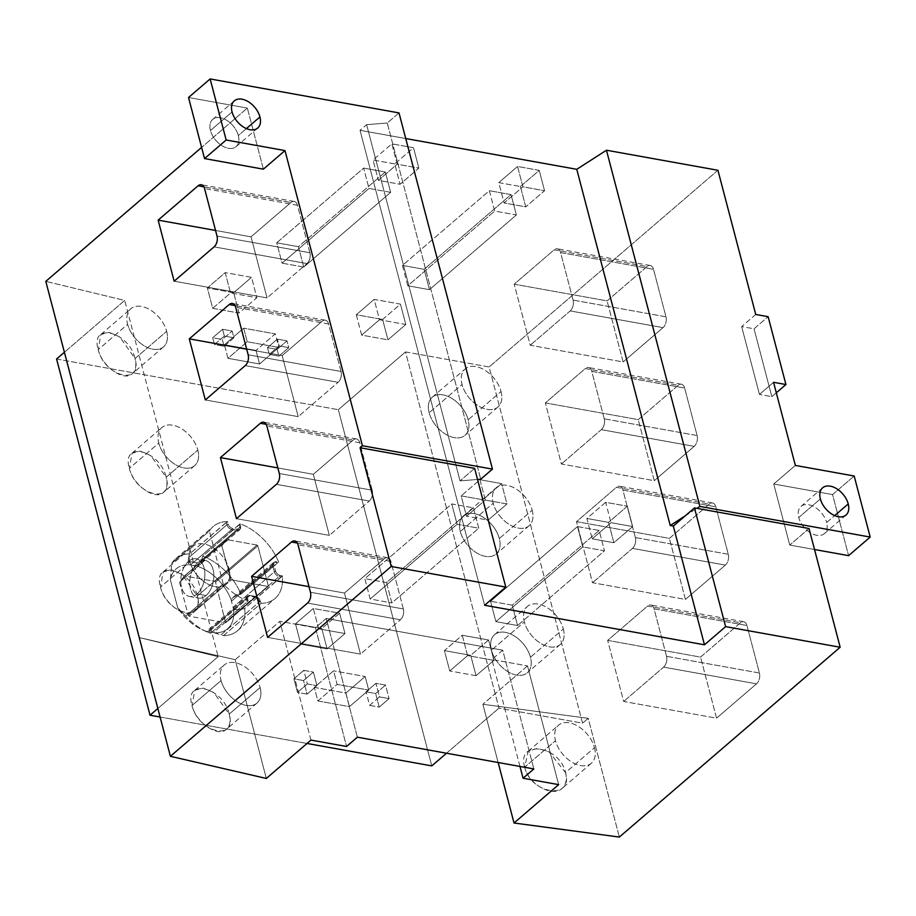 <?xml version="1.0" encoding="UTF-8"?>
<svg xmlns="http://www.w3.org/2000/svg" width="916" height="916" viewBox="0 0 916 916"><rect width="100%" height="100%" fill="white"/><g stroke="black" fill="none" stroke-linecap="round" stroke-linejoin="round"><path stroke-width="0.69" stroke-dasharray="4.58 3.44" d="M197.535 562.962L188.547 561.348A19.133 11.759 -79.8 0 0 180.773 581.649A19.133 11.759 -79.8 0 0 189.44 596.465A19.133 11.759 -79.8 0 0 197.1 593.912L206.077 595.526A19.133 11.759 100.2 0 1 198.417 598.079A19.133 11.759 100.2 0 1 191.765 571.664A19.133 11.759 100.2 0 1 197.535 562.962A19.133 11.759 100.2 0 1 204.898 560.374A19.133 11.759 100.2 0 1 205.195 560.42A19.133 11.759 100.2 0 1 213.852 575.237A19.133 11.759 100.2 0 1 206.077 595.526L197.1 593.912A19.133 11.759 -79.8 0 0 204.875 573.622A19.133 11.759 -79.8 0 0 196.207 558.806A19.133 11.759 -79.8 0 0 188.547 561.348L197.535 562.962A19.133 11.759 -79.8 0 0 191.765 571.664L204.898 560.374A19.133 11.759 -79.8 0 0 197.535 562.962M221.821 545.822L226.55 539.753L184.265 576.095L179.536 582.175L204.898 560.374A19.133 11.759 100.2 0 1 213.84 574.996A19.133 11.759 100.2 0 1 206.077 595.526A19.133 11.759 100.2 0 1 192.371 593.453A19.133 11.759 100.2 0 1 191.765 571.664L179.536 582.175L188.261 615.415L230.546 579.061L221.821 545.822L226.928 539.627L184.643 575.981L214.733 581.385L215.535 582.175L225.588 622.777L267.873 586.423L231.336 579.851L189.062 616.205L188.261 615.415L230.546 579.061L231.336 579.851L189.062 616.205L225.588 622.777L268.216 586.355L226.034 622.216L268.319 585.862L257.82 545.833L215.535 582.175L257.82 545.833L257.018 545.043L214.733 581.385L257.018 545.043L226.928 539.627L257.018 545.043L257.82 545.833L268.319 585.862L267.873 586.423L231.336 579.851L221.821 545.822M226.928 539.627L184.265 576.095L226.928 539.627M259.537 601.743A3.985 1.901 165.3 0 0 260.213 600.885A4.454 2.805 49.3 0 0 255.759 596.476A3.985 2.45 -79.8 0 0 254.751 597.003A4.786 3.011 -130.7 0 1 259.537 601.743A4.786 3.011 49.3 0 0 254.751 597.003A3.985 2.45 100.2 0 1 255.759 596.476L250.194 595.48A4.454 2.805 49.3 0 0 249.221 595.457A4.454 2.805 49.3 0 0 247.732 598.64A3.985 1.901 165.3 0 0 246.53 599.408L208.23 632.326L207.027 631.502A4.786 3.011 -130.7 0 1 207.829 631.548L249.175 595.995A4.786 3.011 49.3 0 0 247.125 596.442A4.786 3.011 49.3 0 0 246.53 599.408L208.23 632.326L207.027 631.502A39.468 24.846 -130.7 0 1 201.703 629.464A39.468 24.846 -130.7 0 1 177.704 607.777L185.662 616.159A47.449 29.873 49.3 0 0 206.363 631.616A47.449 29.873 49.3 0 0 210.52 633.322L208.23 632.326L210.52 633.322L248.099 601.01L247.698 599.476L246.53 599.408L247.698 599.476L247.721 598.64A3.985 1.901 165.3 0 0 246.53 599.408A4.786 3.011 -130.7 0 1 247.125 596.442A4.786 3.011 -130.7 0 1 249.175 595.995A3.985 2.45 100.2 0 1 250.194 595.48A3.985 2.45 -79.8 0 0 249.175 595.995L254.751 597.003L249.175 595.995L207.829 631.548L213.405 632.544L254.751 597.003L213.405 632.544L207.829 631.548A4.786 3.011 49.3 0 0 207.027 631.502A39.468 24.846 -130.7 0 1 177.704 607.777L170.365 579.794A39.468 24.846 -130.7 0 1 189.52 564.794C188.261 563.89 187.975 561.519 188.65 557.684L226.95 524.765A4.786 3.011 49.3 0 0 231.737 529.505L190.391 565.046L195.955 566.054L237.301 530.513A4.786 3.011 49.3 0 0 239.351 530.066A4.786 3.011 49.3 0 0 239.958 527.112L239.316 524.685L202.676 556.195L201.657 560.031L239.958 527.112L201.657 560.031L196.768 566.099A39.468 24.846 -130.7 0 1 231.29 600.312L232.733 597.69L237.141 595.182L275.43 562.264A4.786 3.011 49.3 0 0 273.38 562.699A4.786 3.011 49.3 0 0 272.785 565.664L231.439 601.205L233.042 607.308L274.388 571.767A4.786 3.011 49.3 0 0 279.162 576.508L240.874 609.426L244.732 608.407L281.372 576.908L279.162 576.508L240.874 609.426C236.969 610.067 234.473 609.678 233.374 608.235A4.786 3.011 -130.7 0 1 233.042 607.308L274.388 571.767L272.785 565.664L231.439 601.205A4.786 3.011 -130.7 0 1 231.29 600.312C231.496 598.331 233.443 596.625 237.141 595.182L240.988 594.163L277.64 562.653L275.43 562.264L237.141 595.182L240.988 594.163A47.449 29.873 49.3 0 0 202.676 556.195L201.657 560.031L198.108 565.481L196.768 566.099A4.786 3.011 -130.7 0 1 195.955 566.054L237.301 530.513L231.737 529.505L190.391 565.046A4.786 3.011 -130.7 0 1 189.52 564.794C188.261 563.89 187.975 561.519 188.65 557.684L226.95 524.765L226.309 522.349L189.669 553.848L188.65 557.684L189.669 553.848A47.449 29.873 49.3 0 0 171.796 563.34L170.365 579.794A39.468 24.846 -130.7 0 1 189.52 564.794A4.786 3.011 49.3 0 0 190.391 565.046L195.955 566.054A4.786 3.011 49.3 0 0 196.768 566.099A39.468 24.846 -130.7 0 1 231.29 600.312A4.786 3.011 49.3 0 0 231.439 601.205L233.042 607.308A4.786 3.011 49.3 0 0 233.374 608.235A39.468 24.846 -130.7 0 1 214.264 632.796A4.786 3.011 49.3 0 0 213.405 632.544A4.786 3.011 -130.7 0 1 214.264 632.796L223.515 635.67A47.449 29.873 49.3 0 0 244.732 608.407L240.874 609.426C236.969 610.067 234.473 609.678 233.374 608.235A39.468 24.846 -130.7 0 1 214.264 632.796L221.237 634.662L259.537 601.743L221.237 634.662L223.515 635.67L261.106 603.358L260.705 601.823L259.537 601.743A3.985 1.901 165.3 0 0 260.213 600.885L261.106 603.358A47.449 29.873 49.3 0 0 275.109 598.423A47.449 29.873 49.3 0 0 282.288 575.809L244.732 608.407A47.449 29.873 -130.7 0 1 237.519 630.735A47.449 29.873 -130.7 0 1 223.515 635.67L261.106 603.358A47.449 29.873 49.3 0 0 282.288 575.809L281.372 576.908L279.162 576.508A3.985 2.45 -79.8 0 0 280.033 575.42L282.288 575.821L280.033 575.42A3.985 2.45 100.2 0 1 279.162 576.508A4.786 3.011 -130.7 0 1 274.388 571.767A3.985 1.901 -14.7 0 1 275.579 571.011A4.454 2.805 49.3 0 0 280.033 575.42A4.454 2.805 -130.7 0 1 275.579 571.011A3.985 1.901 165.3 0 0 274.388 571.767L272.785 565.664A3.985 1.901 -14.7 0 1 273.976 564.897L275.579 571.011L273.976 564.897A3.985 1.901 165.3 0 0 272.785 565.664A4.786 3.011 -130.7 0 1 273.38 562.699A4.786 3.011 -130.7 0 1 275.43 562.264A3.985 2.45 100.2 0 1 276.449 561.737A4.454 2.805 49.3 0 0 275.476 561.714A4.454 2.805 49.3 0 0 273.976 564.897A4.454 2.805 -130.7 0 1 276.449 561.737A3.985 2.45 -79.8 0 0 275.43 562.264L278.704 562.149A47.449 29.873 49.3 0 0 239.981 523.78L202.676 556.195A47.449 29.873 -130.7 0 1 240.988 594.163L278.704 562.149A47.449 29.873 49.3 0 0 239.981 523.78L239.316 524.685L239.958 527.112A3.985 1.901 165.3 0 0 240.633 526.253L239.981 523.78L240.633 526.253A3.985 1.901 -14.7 0 1 239.958 527.112A4.786 3.011 -130.7 0 1 239.351 530.066A4.786 3.011 -130.7 0 1 237.301 530.513A3.985 2.45 -79.8 0 0 238.171 529.425A4.454 2.805 49.3 0 0 240.645 528.143A4.454 2.805 49.3 0 0 240.633 526.253A4.454 2.805 -130.7 0 1 238.171 529.425A3.985 2.45 100.2 0 1 237.301 530.513L231.737 529.505A3.985 2.45 -79.8 0 0 232.595 528.418L238.171 529.425L232.595 528.418A3.985 2.45 100.2 0 1 231.737 529.505A4.786 3.011 -130.7 0 1 226.95 524.765A3.985 1.901 -14.7 0 1 228.141 524.009A4.454 2.805 49.3 0 0 232.595 528.418A4.454 2.805 -130.7 0 1 228.141 524.009A3.985 1.901 165.3 0 0 226.95 524.765L226.309 522.349L227.5 521.536L228.141 524.009L227.5 521.536A47.449 29.873 49.3 0 0 213.245 526.471A47.449 29.873 49.3 0 0 209.386 531.028L171.807 563.317A47.449 29.873 -130.7 0 1 175.666 558.783A47.449 29.873 -130.7 0 1 189.669 553.848L227.5 521.536A47.449 29.873 49.3 0 0 209.386 531.028L171.807 563.317L170.365 579.794L177.704 607.777L185.662 616.159L223.241 583.847L209.386 531.028L223.241 583.847A47.449 29.873 49.3 0 0 248.099 601.01L210.52 633.322A47.449 29.873 -130.7 0 1 185.662 616.159L223.241 583.847A47.449 29.873 49.3 0 0 248.099 601.01L247.721 598.64A4.454 2.805 -130.7 0 1 250.194 595.48L255.759 596.476A4.454 2.805 -130.7 0 1 260.213 600.885L260.705 601.823L259.537 601.743M184.643 575.981L179.536 582.175L188.261 615.415L189.062 616.205L225.588 622.777L215.535 582.175L214.733 581.385L184.643 575.981M188.547 561.348A19.133 11.759 100.2 0 1 204.096 567.943A19.133 11.759 100.2 0 1 197.1 593.912A19.133 11.759 100.2 0 1 181.551 587.328A19.133 11.759 100.2 0 1 188.547 561.348M269.293 354.4L278.888 356.129L288.758 347.645L279.151 345.916L269.293 354.4L279.151 345.916L277.376 339.138L286.971 340.866L288.758 347.645L279.151 345.916L277.376 339.138L267.506 347.622L269.293 354.4L267.506 347.622L277.113 349.34L278.888 356.129L269.293 354.4M277.113 349.34L278.888 356.129L288.758 347.645L286.971 340.866L277.113 349.34L267.506 347.622L277.376 339.138L286.971 340.866L277.113 349.34M224.088 346.271L233.946 337.786L224.351 336.058L214.481 344.542L224.088 346.271L214.481 344.542L224.351 336.058L222.577 329.279L212.707 337.764L214.481 344.542L212.707 337.764L222.302 339.481L224.088 346.271L233.946 337.786L232.172 331.008L222.302 339.481L224.088 346.271M232.172 331.008L233.946 337.786L224.351 336.058L222.577 329.279L232.172 331.008L222.302 339.481L212.707 337.764L222.577 329.279L232.172 331.008M278.819 347.439L247.24 341.76L227.981 358.316L259.56 363.995L278.819 347.439L275.258 333.871L255.999 350.427L259.56 363.995L227.981 358.316L224.42 344.748L255.999 350.427L259.56 363.995L278.819 347.439L247.24 341.76L243.679 328.191L275.258 333.871L278.819 347.439M247.24 341.76L243.679 328.191L224.42 344.748L227.981 358.316L247.24 341.76M378.388 180.36L397.178 164.204L391.842 143.858L373.052 160.014L378.388 180.36L400.063 184.265L418.852 168.109L397.178 164.204L391.842 143.858L413.517 147.751L418.852 168.109L413.517 147.751L394.727 163.907L400.063 184.265L418.852 168.109L397.178 164.204L378.388 180.36L373.052 160.014L394.727 163.907L400.063 184.265L378.388 180.36M303.746 267.06L390.663 192.337L385.327 171.99L298.41 246.702L303.746 267.06L282.071 263.155L276.735 242.809L298.41 246.702L303.746 267.06L390.663 192.337L368.988 188.444L363.652 168.086L276.735 242.809L282.071 263.155L368.988 188.444L282.071 263.155L303.746 267.06M390.663 192.337L368.988 188.444L363.652 168.086L385.327 171.99L390.663 192.337M212.707 308.314L230.557 292.96L225.21 272.613L207.359 287.956L212.707 308.314L239.019 313.043L256.869 297.7L230.557 292.96L225.21 272.613L251.534 277.342L256.869 297.7L251.534 277.342L233.683 292.696L239.019 313.043L256.869 297.7L230.557 292.96L212.707 308.314L207.359 287.956L233.683 292.696L239.019 313.043L212.707 308.314M544.562 190.723L539.226 170.365L520.425 186.52L525.773 206.879L544.562 190.723L522.887 186.818L517.551 166.472L539.226 170.365L544.562 190.723L522.887 186.818L517.551 166.472L498.751 182.627L504.098 202.974L522.887 186.818L504.098 202.974L525.773 206.879L544.562 190.723M520.425 186.52L525.773 206.879L504.098 202.974L498.751 182.627L520.425 186.52L498.751 182.627L517.551 166.472L539.226 170.365L520.425 186.52M402.445 265.422L407.78 285.769L494.697 211.058L489.362 190.7L402.445 265.422L424.119 269.315L429.455 289.674L407.78 285.769L402.445 265.422L489.362 190.7L511.036 194.604L424.119 269.315L429.455 289.674L516.372 214.951L511.036 194.604L516.372 214.951L494.697 211.058L407.78 285.769L429.455 289.674L516.372 214.951L494.697 211.058L489.362 190.7L511.036 194.604L424.119 269.315L402.445 265.422M405.799 324.493L400.464 304.135L382.613 319.478L387.949 339.836L405.799 324.493L379.487 319.753L374.14 299.406L400.464 304.135L405.799 324.493L379.487 319.753L374.14 299.406L356.29 314.749L361.637 335.107L379.487 319.753L361.637 335.107L387.949 339.836L405.799 324.493M382.613 319.478L387.949 339.836L361.637 335.107L356.29 314.749L382.613 319.478L356.29 314.749L374.14 299.406L400.464 304.135L382.613 319.478M372.194 490.22L359.736 442.726A7.969 4.901 -79.8 0 0 353.255 439.978L313.318 474.316L329.348 535.379L369.274 501.041A7.969 4.901 -79.8 0 0 372.194 490.22L279.311 473.515L372.194 490.22A7.969 4.901 100.2 0 1 369.274 501.041L276.392 484.335L369.274 501.041L329.348 535.379L236.454 518.662L329.348 535.379L313.318 474.316L353.255 439.978L266.178 424.314L353.255 439.978A7.969 4.901 100.2 0 1 356.45 438.913A7.969 4.901 100.2 0 1 359.736 442.726L266.854 426.02L359.736 442.726L372.194 490.22M277.846 467.927L313.318 474.316L277.846 467.927M341.05 371.484L328.581 323.989A7.969 4.901 -79.8 0 0 322.111 321.241L282.174 355.58L298.192 416.643L338.13 382.304A7.969 4.901 -79.8 0 0 341.05 371.484L248.156 354.778L341.05 371.484A7.969 4.901 100.2 0 1 338.13 382.304L245.236 365.599L338.13 382.304L298.192 416.643L205.31 399.926L298.192 416.643L282.174 355.58L322.111 321.241L235.034 305.578L322.111 321.241A7.969 4.901 100.2 0 1 325.295 320.176A7.969 4.901 100.2 0 1 328.581 323.989L235.698 307.284L328.581 323.989L341.05 371.484M246.69 349.191L282.174 355.58L246.69 349.191M309.894 252.747L297.437 205.253A7.969 4.901 -79.8 0 0 290.956 202.505L251.018 236.843L267.048 297.906L306.975 263.568A7.969 4.901 -79.8 0 0 309.894 252.747L217.012 236.042L309.894 252.747A7.969 4.901 100.2 0 1 306.975 263.568L214.092 246.862L306.975 263.568L267.048 297.906L174.154 281.189L267.048 297.906L251.018 236.843L290.956 202.505L203.879 186.841L290.956 202.505A7.969 4.901 100.2 0 1 294.15 201.44A7.969 4.901 100.2 0 1 297.437 205.253L204.554 188.547L297.437 205.253L309.894 252.747M215.546 230.454L251.018 236.843L215.546 230.454M403.349 608.957L390.892 561.462A7.969 4.901 -79.8 0 0 384.411 558.714L344.473 593.053L360.492 654.116L400.429 619.777A7.969 4.901 -79.8 0 0 403.349 608.957L310.455 592.251L403.349 608.957A7.969 4.901 100.2 0 1 400.429 619.777L307.536 603.072L400.429 619.777L360.492 654.116L267.609 637.399L360.492 654.116L344.473 593.053L384.411 558.714L297.334 543.051L384.411 558.714A7.969 4.901 100.2 0 1 387.594 557.649A7.969 4.901 100.2 0 1 390.892 561.462L297.998 544.757L390.892 561.462L403.349 608.957M308.99 586.664L344.473 593.053L308.99 586.664M260.098 687.55A25.121 15.812 -130.7 0 1 246.198 705.412A25.121 15.812 -130.7 0 1 221.088 680.531A25.121 15.812 -130.7 0 1 234.988 662.669A25.121 15.812 -130.7 0 1 260.098 687.55A25.121 15.812 49.3 0 0 244.148 666.39A25.121 15.812 49.3 0 0 224.214 664.993A25.121 15.812 49.3 0 0 221.088 680.531L192.016 705.526L194.776 690.298L203.134 688.111L213.772 692.519L229.206 714.102L260.098 687.55L229.206 714.102C230.878 720.972 229.95 726.056 226.435 729.331C217.985 737.746 195.852 722.426 192.016 705.526L221.088 680.531A25.121 15.812 49.3 0 0 237.038 701.679A25.121 15.812 49.3 0 0 256.972 703.087A25.121 15.812 49.3 0 0 260.098 687.55M303.791 670.352L293.921 678.836L303.528 680.565L313.387 672.081L303.791 670.352L293.921 678.836L303.528 680.565L307.089 694.133L316.947 685.649L313.387 672.081L303.528 680.565L307.089 694.133L297.482 692.404L293.921 678.836L297.482 692.404L307.352 683.931L303.791 670.352L313.387 672.081L316.947 685.649L307.352 683.931L303.791 670.352M366.068 691.82L375.663 693.538L385.533 685.065L375.938 683.336L366.068 691.82L375.663 693.538L379.224 707.118L389.094 698.633L379.499 696.904L375.938 683.336L385.533 685.065L389.094 698.633L385.533 685.065L375.663 693.538L379.224 707.118L369.629 705.389L366.068 691.82L369.629 705.389L379.499 696.904L375.938 683.336L366.068 691.82M333.573 670.833L314.303 687.389L345.893 693.068L365.152 676.512L333.573 670.833L365.152 676.512L368.713 690.08L337.134 684.401L333.573 670.833L314.303 687.389L345.893 693.068L349.454 706.637L368.713 690.08L365.152 676.512L345.893 693.068L349.454 706.637L317.863 700.958L314.303 687.389L317.863 700.958L337.134 684.401L333.573 670.833M318.665 628.823L313.329 608.464L295.467 623.807L300.814 644.166L318.665 628.823L313.329 608.464L339.641 613.193L344.989 633.551L318.665 628.823L344.989 633.551L339.641 613.193L321.791 628.548L327.126 648.906L344.989 633.551L327.126 648.906L300.814 644.166L295.467 623.807L321.791 628.548L339.641 613.193L313.329 608.464L295.467 623.807L321.791 628.548L327.126 648.906L300.814 644.166L318.665 628.823M488.572 639.986L470.721 655.341L476.057 675.687L493.907 660.344L488.572 639.986L493.907 660.344L467.595 655.604L462.259 635.257L488.572 639.986L462.259 635.257L444.397 650.6L449.745 670.959L467.595 655.604L462.259 635.257L444.397 650.6L470.721 655.341L488.572 639.986M444.397 650.6L470.721 655.341L476.057 675.687L449.745 670.959L444.397 650.6M166.655 331.34A25.121 15.812 -130.7 0 1 152.754 349.202A25.121 15.812 -130.7 0 1 127.633 324.321A25.121 15.812 -130.7 0 1 141.533 306.459A25.121 15.812 -130.7 0 1 166.655 331.34A25.121 15.812 49.3 0 0 150.705 310.18A25.121 15.812 49.3 0 0 130.77 308.784A25.121 15.812 49.3 0 0 127.633 324.321L98.195 349.637L100.886 334.477L109.153 332.371L119.687 336.859L135.018 358.534L166.655 331.34L135.018 358.534C136.679 365.404 135.786 370.453 132.316 373.705C123.981 382.018 102.042 366.537 98.195 349.626L127.633 324.321A25.121 15.812 49.3 0 0 143.583 345.469A25.121 15.812 49.3 0 0 163.517 346.878A25.121 15.812 49.3 0 0 166.655 331.34M197.799 450.077A25.121 15.812 -130.7 0 1 183.898 467.939A25.121 15.812 -130.7 0 1 158.789 443.058A25.121 15.812 -130.7 0 1 172.689 425.196A25.121 15.812 -130.7 0 1 197.799 450.077A25.121 15.812 49.3 0 0 181.849 428.917A25.121 15.812 49.3 0 0 161.914 427.52A25.121 15.812 49.3 0 0 158.789 443.058L129.339 468.362L132.03 453.214L140.297 451.107L150.831 455.595L166.162 477.27L197.799 450.077L166.162 477.27C167.834 484.14 166.93 489.19 163.472 492.442C155.136 500.754 133.186 485.274 129.351 468.362L158.789 443.058A25.121 15.812 49.3 0 0 174.738 464.206A25.121 15.812 49.3 0 0 194.673 465.614A25.121 15.812 49.3 0 0 197.799 450.077M228.954 568.813A25.121 15.812 -130.7 0 1 215.054 586.675A25.121 15.812 -130.7 0 1 189.933 561.794A25.121 15.812 -130.7 0 1 203.833 543.932A25.121 15.812 -130.7 0 1 228.954 568.813A25.121 15.812 49.3 0 0 213.004 547.654A25.121 15.812 49.3 0 0 193.07 546.257A25.121 15.812 49.3 0 0 189.933 561.794L160.495 587.099L163.185 571.95L171.452 569.844L181.986 574.332L197.318 596.007L228.954 568.813L197.318 596.007C198.978 602.877 198.085 607.926 194.616 611.178C186.28 619.491 164.342 604.01 160.495 587.099L189.933 561.794A25.121 15.812 49.3 0 0 205.882 582.942A25.121 15.812 49.3 0 0 225.817 584.351A25.121 15.812 49.3 0 0 228.954 568.813M124.702 300.437L64.406 352.271L124.702 300.437L218.145 656.646L124.702 300.437L45.8 281.361L124.702 300.437M157.85 708.48L218.145 656.646L139.255 637.57L218.145 656.646L157.85 708.48M160.495 587.099C166.804 614.338 205.402 623.67 197.318 596.007C191.261 568.721 152.09 559.275 160.495 587.099M129.351 468.362C135.66 495.602 174.258 504.934 166.162 477.27C160.105 449.985 120.935 440.539 129.339 468.362M98.195 349.626C104.504 376.865 143.102 386.197 135.018 358.534C128.961 331.249 89.791 321.802 98.195 349.637M594.495 747.708A25.121 15.812 -130.7 0 1 580.595 765.57A25.121 15.812 -130.7 0 1 555.485 740.689A25.121 15.812 -130.7 0 1 569.386 722.816A25.121 15.812 -130.7 0 1 594.495 747.708A25.121 15.812 49.3 0 0 578.546 726.548A25.121 15.812 49.3 0 0 558.611 725.151A25.121 15.812 49.3 0 0 555.485 740.689L524.708 767.139L528.177 751.315L537.463 748.326L549.085 751.876L565.538 772.6L594.495 747.708L565.538 772.6C567.187 779.482 566.031 784.76 562.058 788.436C552.497 797.79 528.486 784.107 524.708 767.139L555.485 740.689A25.121 15.812 49.3 0 0 571.435 761.837A25.121 15.812 49.3 0 0 591.358 763.246A25.121 15.812 49.3 0 0 594.495 747.708M635.372 537.566L622.914 490.071L715.808 506.777L728.266 554.272L635.372 537.566L622.914 490.071A7.969 4.901 -79.8 0 0 619.628 486.259A7.969 4.901 -79.8 0 0 616.434 487.323L709.327 504.04A7.969 4.901 100.2 0 1 712.522 502.976A7.969 4.901 100.2 0 1 715.808 506.777L622.914 490.071A7.969 4.901 -79.8 0 0 616.434 487.323L576.508 521.651L669.39 538.368L709.327 504.04L616.434 487.323L576.508 521.651L669.39 538.368L685.408 599.43L592.526 582.725L576.508 521.651L592.526 582.725L685.408 599.43L725.346 565.103L632.464 548.386L592.526 582.725L632.464 548.386A7.969 4.901 -79.8 0 0 635.372 537.566L728.266 554.272A7.969 4.901 100.2 0 1 725.346 565.103L632.464 548.386A7.969 4.901 -79.8 0 0 635.372 537.566M604.228 418.83L591.77 371.335L684.653 388.04L697.11 435.535L604.228 418.83L591.77 371.335A7.969 4.901 -79.8 0 0 588.484 367.522A7.969 4.901 -79.8 0 0 585.29 368.587L678.172 385.304A7.969 4.901 100.2 0 1 681.367 384.239A7.969 4.901 100.2 0 1 684.653 388.04L591.77 371.335A7.969 4.901 -79.8 0 0 585.29 368.587L545.352 402.914L638.246 419.631L678.172 385.304L585.29 368.587L545.352 402.914L638.246 419.631L654.264 480.694L561.371 463.988L545.352 402.914L561.371 463.988L654.264 480.694L694.191 446.367L601.308 429.65L561.371 463.988L601.308 429.65A7.969 4.901 -79.8 0 0 604.228 418.83L697.11 435.535A7.969 4.901 100.2 0 1 694.191 446.367L601.308 429.65A7.969 4.901 -79.8 0 0 604.228 418.83M573.072 300.093L560.615 252.598L653.509 269.304L665.966 316.799L573.072 300.093L560.615 252.598A7.969 4.901 -79.8 0 0 557.329 248.786A7.969 4.901 -79.8 0 0 554.134 249.85L647.028 266.567A7.969 4.901 100.2 0 1 650.223 265.503A7.969 4.901 100.2 0 1 653.509 269.304L560.615 252.598A7.969 4.901 -79.8 0 0 554.134 249.85L514.208 284.178L607.09 300.895L647.028 266.567L554.134 249.85L514.208 284.178L607.09 300.895L623.109 361.957L530.227 345.252L514.208 284.178L530.227 345.252L623.109 361.957L663.047 327.63L570.164 310.913L530.227 345.252L570.164 310.913A7.969 4.901 -79.8 0 0 573.072 300.093L665.966 316.799A7.969 4.901 100.2 0 1 663.047 327.63L570.164 310.913A7.969 4.901 -79.8 0 0 573.072 300.093M666.527 656.303L654.07 608.808L746.952 625.513L759.41 673.008L666.527 656.303L654.07 608.808A7.969 4.901 -79.8 0 0 650.784 604.995A7.969 4.901 -79.8 0 0 647.589 606.06L740.472 622.777A7.969 4.901 100.2 0 1 743.666 621.712A7.969 4.901 100.2 0 1 746.952 625.513L654.07 608.808A7.969 4.901 -79.8 0 0 647.589 606.06L607.652 640.387L700.545 657.104L740.472 622.777L647.589 606.06L607.652 640.387L700.545 657.104L716.564 718.167L623.67 701.461L607.652 640.387L623.67 701.461L716.564 718.167L756.502 683.84L663.608 667.123L623.67 701.461L663.608 667.123A7.969 4.901 -79.8 0 0 666.527 656.303L759.41 673.008A7.969 4.901 100.2 0 1 756.502 683.84L663.608 667.123A7.969 4.901 -79.8 0 0 666.527 656.303M563.34 628.971A25.121 15.812 -130.7 0 1 549.44 646.833A25.121 15.812 -130.7 0 1 524.33 621.953A25.121 15.812 -130.7 0 1 538.23 604.091A25.121 15.812 -130.7 0 1 563.34 628.971A25.121 15.812 49.3 0 0 547.39 607.812A25.121 15.812 49.3 0 0 527.467 606.415A25.121 15.812 49.3 0 0 524.33 621.953L491.445 650.223A25.121 15.812 -130.7 0 1 494.571 634.685A25.121 15.812 -130.7 0 1 514.506 636.082A25.121 15.812 -130.7 0 1 530.456 657.241L563.34 628.971L530.456 657.241A25.121 15.812 -130.7 0 1 527.33 672.779A25.121 15.812 -130.7 0 1 507.395 671.371A25.121 15.812 -130.7 0 1 491.445 650.223L524.33 621.953A25.121 15.812 49.3 0 0 540.28 643.101A25.121 15.812 49.3 0 0 560.214 644.509A25.121 15.812 49.3 0 0 563.34 628.971M532.196 510.235A25.121 15.812 -130.7 0 1 518.296 528.097A25.121 15.812 -130.7 0 1 493.186 503.216A25.121 15.812 -130.7 0 1 507.086 485.354A25.121 15.812 -130.7 0 1 532.196 510.235A25.121 15.812 49.3 0 0 516.246 489.075A25.121 15.812 49.3 0 0 496.312 487.678A25.121 15.812 49.3 0 0 493.186 503.216L460.29 531.486A25.121 15.812 -130.7 0 1 463.427 515.948A25.121 15.812 -130.7 0 1 483.362 517.345A25.121 15.812 -130.7 0 1 499.312 538.505L532.196 510.235L499.312 538.505A25.121 15.812 -130.7 0 1 496.174 554.043A25.121 15.812 -130.7 0 1 476.24 552.634A25.121 15.812 -130.7 0 1 460.29 531.486L493.186 503.216A25.121 15.812 49.3 0 0 509.136 524.364A25.121 15.812 49.3 0 0 529.059 525.773A25.121 15.812 49.3 0 0 532.196 510.235M501.041 391.498A25.121 15.812 -130.7 0 1 487.14 409.36A25.121 15.812 -130.7 0 1 462.03 384.48A25.121 15.812 -130.7 0 1 475.931 366.618A25.121 15.812 -130.7 0 1 501.041 391.498A25.121 15.812 49.3 0 0 485.091 370.339A25.121 15.812 49.3 0 0 465.168 368.942A25.121 15.812 49.3 0 0 462.03 384.48L429.146 412.75A25.121 15.812 -130.7 0 1 432.272 397.212A25.121 15.812 -130.7 0 1 452.206 398.609A25.121 15.812 -130.7 0 1 468.156 419.768L501.041 391.498L468.156 419.768A25.121 15.812 -130.7 0 1 465.03 435.306A25.121 15.812 -130.7 0 1 445.096 433.898A25.121 15.812 -130.7 0 1 429.146 412.75L462.03 384.48A25.121 15.812 49.3 0 0 477.98 405.628A25.121 15.812 49.3 0 0 497.915 407.036A25.121 15.812 49.3 0 0 501.041 391.498M405.525 351.927L338.336 409.692L431.78 765.89L338.336 409.692L405.525 351.927L489.121 366.973L582.565 723.182L498.968 708.137L405.525 351.927L489.121 366.973L582.565 723.182L588.209 718.327L619.353 837.064L588.209 718.327L482.881 704.267L498.155 762.524L482.881 704.267L588.209 718.327L582.565 723.182L498.968 708.137L405.525 351.927M446.516 753.227L498.968 708.137L446.516 753.227M429.146 412.75A25.121 15.812 49.3 0 0 454.256 437.63A25.121 15.812 49.3 0 0 468.156 419.768A25.121 15.812 49.3 0 0 443.046 394.888A25.121 15.812 49.3 0 0 429.146 412.75M460.29 531.486A25.121 15.812 49.3 0 0 485.411 556.367A25.121 15.812 49.3 0 0 499.312 538.505A25.121 15.812 49.3 0 0 474.19 513.624A25.121 15.812 49.3 0 0 460.29 531.486M491.445 650.223A25.121 15.812 49.3 0 0 516.555 675.103A25.121 15.812 49.3 0 0 530.456 657.241A25.121 15.812 49.3 0 0 505.346 632.361A25.121 15.812 49.3 0 0 491.445 650.223M527.513 665.898L482.881 704.267L527.513 665.898L558.657 784.634L527.513 665.898L491.903 659.497L527.513 665.898M519.967 766.44L491.903 659.497L519.967 766.44M502.712 650.2L491.903 659.497L502.712 650.2L533.856 768.936L502.712 650.2L326.222 618.46L502.712 650.2M357.377 737.197L326.222 618.46L315.425 627.746L346.569 746.483L315.425 627.746L279.815 621.346L315.425 627.746L326.222 618.46L357.377 737.197M310.959 740.082L279.815 621.346L235.183 659.715L266.327 778.451L235.183 659.715L139.255 637.57L235.183 659.715L279.815 621.346L310.959 740.082M399.01 112.908L387.262 123.007L480.717 479.217L387.262 123.007L399.01 112.908M366.618 124.668L387.262 123.007L366.618 124.668L360.034 130.312L484.633 605.258L360.034 130.312L405.731 138.534L360.034 130.312L366.618 124.668L460.061 480.877L477.545 479.469L460.061 480.877L366.618 124.668M474.625 468.351L460.061 480.877L474.625 468.351M826.621 522.521L834.682 515.594L826.621 522.521A17.942 11.301 -130.7 0 1 824.389 533.627A17.942 11.301 -130.7 0 1 810.145 532.62A17.942 11.301 -130.7 0 1 798.752 517.506A17.942 11.301 -130.7 0 1 800.996 506.411A17.942 11.301 -130.7 0 1 815.229 507.418A17.942 11.301 -130.7 0 1 826.621 522.521A17.942 11.301 49.3 0 0 808.679 504.75A17.942 11.301 49.3 0 0 798.752 517.506L820.37 498.934L798.752 517.506A17.942 11.301 49.3 0 0 816.694 535.288A17.942 11.301 49.3 0 0 826.621 522.521M854.181 476.011L832.564 494.583L848.594 555.646L832.564 494.583L854.181 476.011M795.351 465.42L773.745 484.003L832.564 494.583L773.745 484.003L795.351 465.42M814.53 549.52L789.764 545.066L773.745 484.003L789.764 545.066L814.53 549.52M809.023 528.509L789.764 545.066L809.023 528.509M685.065 515.971L696.939 508.346L685.065 515.971M755.746 314.463L741.651 326.577L754.04 328.798L768.135 316.684L754.04 328.798L771.833 396.651L776.299 392.815L771.833 396.651L759.456 394.418L771.833 396.651L754.04 328.798L741.651 326.577L755.746 314.463M773.551 382.304L759.456 394.418L741.651 326.577L759.456 394.418L773.551 382.304M717.926 170.273L489.121 366.973L717.926 170.273M759.41 673.008A7.969 4.901 100.2 0 1 756.502 683.84L716.564 718.167L700.545 657.104L740.472 622.777A7.969 4.901 100.2 0 1 746.952 625.513L759.41 673.008M665.966 316.799A7.969 4.901 100.2 0 1 663.047 327.63L623.109 361.957L607.09 300.895L647.028 266.567A7.969 4.901 100.2 0 1 653.509 269.304L665.966 316.799M697.11 435.535A7.969 4.901 100.2 0 1 694.191 446.367L654.264 480.694L638.246 419.631L678.172 385.304A7.969 4.901 100.2 0 1 684.653 388.04L697.11 435.535M728.266 554.272A7.969 4.901 100.2 0 1 725.346 565.103L685.408 599.43L669.39 538.368L709.327 504.04A7.969 4.901 100.2 0 1 715.808 506.777L728.266 554.272M524.708 767.139C530.925 794.458 573.725 800.183 565.538 772.6C559.596 745.189 516.177 739.418 524.708 767.139M160.094 717.022L307.032 743.46L160.094 717.022M476.057 675.687L449.745 670.959L467.595 655.604L493.907 660.344L476.057 675.687M317.863 700.958L337.134 684.401L368.713 690.08L349.454 706.637L317.863 700.958M369.629 705.389L379.499 696.904L389.094 698.633L379.224 707.118L369.629 705.389M307.352 683.931L316.947 685.649L307.089 694.133L297.482 692.404L307.352 683.931M192.016 705.526C198.314 732.766 237.313 741.765 229.206 714.102C223.149 686.805 183.601 677.703 192.016 705.526M263.373 169.162L247.354 108.088L201.612 147.407L247.354 108.088L263.373 169.162M188.524 97.508L247.354 108.088L188.524 97.508M238.332 135.534A17.942 11.301 49.3 0 0 220.39 117.763A17.942 11.301 49.3 0 0 210.462 130.519A17.942 11.301 49.3 0 0 228.405 148.3A17.942 11.301 49.3 0 0 238.332 135.534L246.393 128.606L238.332 135.534A17.942 11.301 -130.7 0 1 236.088 146.64A17.942 11.301 -130.7 0 1 221.855 145.633A17.942 11.301 -130.7 0 1 210.462 130.519A17.942 11.301 -130.7 0 1 212.695 119.424A17.942 11.301 -130.7 0 1 226.939 120.431A17.942 11.301 -130.7 0 1 238.332 135.534M56.574 359.003L338.336 409.692L56.574 359.003M233.683 292.696L207.359 287.956L225.21 272.613L251.534 277.342L233.683 292.696M363.652 168.086L385.327 171.99L298.41 246.702L276.735 242.809L363.652 168.086M394.727 163.907L373.052 160.014L391.842 143.858L413.517 147.751L394.727 163.907M224.42 344.748L243.679 328.191L275.258 333.871L255.999 350.427L224.42 344.748M485.285 500.067L479.95 479.709L461.16 495.865L466.496 516.212L485.285 500.067L466.496 516.212L461.16 495.865L482.835 499.758L488.171 520.116L466.496 516.212L488.171 520.116L506.96 503.96L485.285 500.067L479.95 479.709L501.625 483.602L506.96 503.96L485.285 500.067M501.625 483.602L479.95 479.709L461.16 495.865L482.835 499.758L501.625 483.602L482.835 499.758L488.171 520.116L506.96 503.96L501.625 483.602M386.518 582.553L391.853 602.911L478.77 528.188L473.435 507.842L386.518 582.553L391.853 602.911L478.77 528.188L457.107 524.295L451.76 503.937L473.435 507.842L478.77 528.188L457.107 524.295L370.179 599.018L391.853 602.911L370.179 599.018L364.843 578.66L386.518 582.553L473.435 507.842L451.76 503.937L364.843 578.66L386.518 582.553M457.107 524.295L451.76 503.937L364.843 578.66L370.179 599.018L457.107 524.295M627.334 506.216L608.545 522.372L613.88 542.73L632.67 526.574L627.334 506.216L632.67 526.574L610.995 522.681L605.659 502.323L627.334 506.216L605.659 502.323L586.87 518.479L608.545 522.372L613.88 542.73L632.67 526.574L610.995 522.681L592.205 538.837L613.88 542.73L592.205 538.837L586.87 518.479L608.545 522.372L627.334 506.216M605.659 502.323L586.87 518.479L592.205 538.837L610.995 522.681L605.659 502.323M577.469 526.551L490.552 601.274L495.888 621.632L582.805 546.909L577.469 526.551L599.144 530.456L604.48 550.802L582.805 546.909L495.888 621.632L490.552 601.274L512.227 605.167L517.563 625.525L495.888 621.632L517.563 625.525L604.48 550.802L582.805 546.909L577.469 526.551L490.552 601.274L512.227 605.167L599.144 530.456L577.469 526.551M599.144 530.456L512.227 605.167L517.563 625.525L604.48 550.802L599.144 530.456M232.069 111.947L210.462 130.519L232.069 111.947M189.44 596.465L198.417 598.079M205.195 560.42L196.207 558.806M268.216 586.355L225.931 622.708M226.596 539.707L184.311 576.05M249.221 595.457L247.125 596.442L206.444 631.41M201.703 629.464L206.363 631.628M233.282 597.175L273.38 562.699L275.476 561.714M240.645 528.143L239.351 530.066L198.68 565.035M237.519 630.735L275.109 598.423M175.666 558.783L213.245 526.471M356.45 438.913L263.568 422.207M325.295 320.176L232.412 303.471M294.15 201.44L201.257 184.734M387.594 557.649L294.712 540.944M194.799 690.286L224.214 664.993M256.972 703.087L226.424 729.342M100.897 334.455L130.77 308.784M163.517 346.878L132.305 373.705M132.053 453.191L161.914 427.52M194.673 465.614L163.46 492.442M163.197 571.928L193.07 546.257M225.817 584.351L194.604 611.178M528.188 751.303L558.611 725.151M591.358 763.246L562.058 788.436M712.522 502.976L619.628 486.259M681.367 384.239L588.484 367.522M650.223 265.503L557.329 248.786M743.666 621.712L650.784 604.995M494.571 634.685L527.467 606.415M560.214 644.509L527.33 672.779M463.427 515.948L496.312 487.678M529.059 525.773L496.174 554.043M432.272 397.212L465.168 368.942M497.915 407.036L465.03 435.306M822.602 487.827L800.996 506.411M824.389 533.627L845.995 515.044M234.313 100.852L212.695 119.424M236.088 146.64L257.705 128.057"/><path stroke-width="1.37" d="M276.392 484.335L236.454 518.662L220.435 457.599L277.846 467.927L220.435 457.599L260.373 423.272L220.435 457.599L236.454 518.662L276.392 484.335A7.969 4.901 -79.8 0 0 279.311 473.515L266.854 426.02A7.969 4.901 -79.8 0 0 263.568 422.207A7.969 4.901 -79.8 0 0 260.373 423.272L266.178 424.314L260.373 423.272A7.969 4.901 100.2 0 1 266.854 426.02L279.311 473.515A7.969 4.901 100.2 0 1 276.392 484.335M245.236 365.599L205.31 399.926L189.28 338.863L246.69 349.191L189.28 338.863L229.218 304.536L189.28 338.863L205.31 399.926L245.236 365.599A7.969 4.901 -79.8 0 0 248.156 354.778L235.698 307.284A7.969 4.901 -79.8 0 0 232.412 303.471A7.969 4.901 -79.8 0 0 229.218 304.536L235.034 305.578L229.218 304.536A7.969 4.901 100.2 0 1 235.698 307.284L248.156 354.778A7.969 4.901 100.2 0 1 245.236 365.599M214.092 246.862L174.154 281.189L158.136 220.126L215.546 230.454L158.136 220.126L198.074 185.799L158.136 220.126L174.154 281.189L214.092 246.862A7.969 4.901 -79.8 0 0 217.012 236.042L204.554 188.547A7.969 4.901 -79.8 0 0 201.257 184.734A7.969 4.901 -79.8 0 0 198.074 185.799L203.879 186.841L198.074 185.799A7.969 4.901 100.2 0 1 204.554 188.547L217.012 236.042A7.969 4.901 100.2 0 1 214.092 246.862M307.536 603.072L267.609 637.399L251.591 576.336L308.99 586.664L251.591 576.336L291.517 542.009L251.591 576.336L267.609 637.399L307.536 603.072A7.969 4.901 -79.8 0 0 310.455 592.251L297.998 544.757A7.969 4.901 -79.8 0 0 294.712 540.944A7.969 4.901 -79.8 0 0 291.517 542.009L297.334 543.051L291.517 542.009A7.969 4.901 100.2 0 1 297.998 544.757L310.455 592.251A7.969 4.901 100.2 0 1 307.536 603.072M64.406 352.271L56.574 359.003L150.029 715.213L157.85 708.48L150.029 715.213L160.094 717.022L150.029 715.213L56.574 359.003L64.406 352.271M139.255 637.57L45.8 281.361L170.399 756.307L266.327 778.451L310.959 740.082L346.569 746.483L357.377 737.197L533.856 768.936L357.377 737.197L346.569 746.483L310.959 740.082L266.327 778.451L170.399 756.307L139.255 637.57M431.78 765.89L446.516 753.227L431.78 765.89L307.032 743.46L431.78 765.89M498.155 762.524L514.025 823.003L558.657 784.634L523.059 778.234L519.967 766.44L523.059 778.234L533.856 768.936L523.059 778.234L558.657 784.634L514.025 823.003L619.353 837.064L840.167 647.246L725.609 626.636L704.473 644.807L484.633 605.258L505.781 587.087L391.212 566.477L360.068 447.741L474.625 468.351L505.781 587.087L474.625 468.351L360.068 447.741L362.415 445.726L284.99 150.579L226.16 139.999L204.543 158.571L263.373 169.162L284.99 150.579L226.16 139.999L210.142 78.936L399.01 112.908L492.453 469.118L362.415 445.726L360.068 447.741L391.212 566.477L170.399 756.307L391.212 566.477L505.781 587.087L484.633 605.258L704.473 644.807L725.609 626.636L694.465 507.899L809.023 528.509L840.167 647.246L725.609 626.636L694.465 507.899L673.317 526.07L704.473 644.807L673.317 526.07L685.065 515.971L670.226 525.521L673.317 526.07L670.226 525.521L685.065 515.971L694.465 507.899L809.023 528.509L840.167 647.246L619.353 837.064L514.025 823.003L498.155 762.524M232.069 111.947A17.942 11.301 49.3 0 0 250.011 129.717A17.942 11.301 49.3 0 0 259.938 116.962A17.942 11.301 49.3 0 0 242.007 99.191A17.942 11.301 49.3 0 0 232.069 111.947A17.942 11.301 49.3 0 0 243.473 127.049A17.942 11.301 49.3 0 0 257.705 128.057A17.942 11.301 49.3 0 0 259.938 116.962A17.942 11.301 49.3 0 0 248.545 101.848A17.942 11.301 49.3 0 0 234.313 100.852A17.942 11.301 49.3 0 0 232.069 111.947M480.717 479.217L492.453 469.118L399.01 112.908L210.142 78.936L188.524 97.508L204.543 158.571L188.524 97.508L210.142 78.936L226.16 139.999L204.543 158.571L263.373 169.162L284.99 150.579L362.415 445.726L492.453 469.118L480.717 479.217L477.545 479.469L480.717 479.217M834.682 515.594L848.239 503.949A17.942 11.301 49.3 0 0 836.846 488.835A17.942 11.301 49.3 0 0 822.602 487.827A17.942 11.301 49.3 0 0 820.37 498.934A17.942 11.301 49.3 0 0 831.762 514.036A17.942 11.301 49.3 0 0 845.995 515.044A17.942 11.301 49.3 0 0 848.239 503.949L834.682 515.594M870.2 537.074L854.181 476.011L795.351 465.42L854.181 476.011L870.2 537.074L699.904 506.434L696.939 508.346L699.904 506.434L606.461 150.224L576.771 169.311L670.226 525.521L576.771 169.311L405.731 138.534L576.771 169.311L606.461 150.224L717.926 170.273L755.746 314.463L768.135 316.684L755.746 314.463L717.926 170.273L606.461 150.224L699.904 506.434L870.2 537.074L848.594 555.646L814.53 549.52L848.594 555.646L870.2 537.074M785.928 384.537L768.135 316.684L785.928 384.537L773.551 382.304L795.351 465.42L773.551 382.304L785.928 384.537L776.299 392.815L785.928 384.537M820.37 498.934A17.942 11.301 49.3 0 0 838.3 516.704A17.942 11.301 49.3 0 0 848.239 503.949A17.942 11.301 49.3 0 0 830.297 486.167A17.942 11.301 49.3 0 0 820.37 498.934M201.612 147.407L45.8 281.361L201.612 147.407M246.393 128.606L259.938 116.962L246.393 128.606"/></g></svg>
